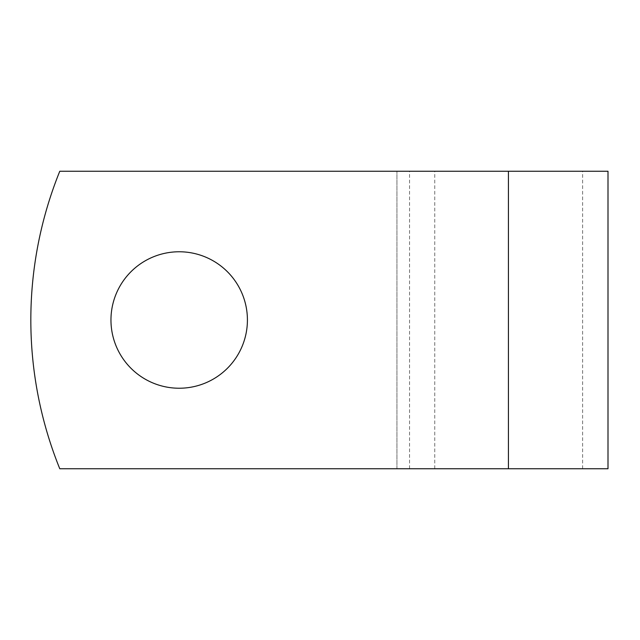 <?xml version="1.0" encoding="UTF-8"?>
<svg xmlns="http://www.w3.org/2000/svg" width="640" height="640" viewBox="0 0 640 640"><rect width="100%" height="100%" fill="white"/><g stroke="black" fill="none" stroke-linecap="round" stroke-linejoin="round"><path stroke-width="0.48" stroke-dasharray="3.2 2.4" d="M247.416 320A68.232 68.232 0 0 0 179.184 251.768A68.232 68.232 0 0 0 110.96 320A68.232 68.232 0 0 1 179.184 251.768A68.232 68.232 0 0 1 247.416 320A68.232 68.232 0 0 1 179.184 388.232A68.232 68.232 0 0 1 110.96 320A68.232 68.232 0 0 1 179.184 251.768A68.232 68.232 0 0 1 247.416 320A68.232 68.232 0 0 1 179.184 388.232A68.232 68.232 0 0 1 110.96 320A68.232 68.232 0 0 0 179.184 388.232A68.232 68.232 0 0 0 247.416 320M608 468.752L59.776 468.752A396.68 396.68 0 0 1 59.776 171.248L582.616 171.248L59.776 171.248A396.68 396.68 0 0 0 59.776 468.752L582.616 468.752L59.776 468.752A396.68 396.68 0 0 1 59.776 171.248L608 171.248M508.432 468.752L508.432 171.248M396.936 468.752L396.936 171.248L396.936 468.752M434.76 468.752L434.76 171.248M409.544 468.752L409.544 171.248M582.616 468.752L582.616 171.248"/><path stroke-width="0.96" d="M247.416 320A68.232 68.232 0 0 0 179.184 251.768A68.232 68.232 0 0 0 110.96 320A68.232 68.232 0 0 0 179.184 388.232A68.232 68.232 0 0 0 247.416 320M508.432 171.248L59.776 171.248A396.68 396.68 0 0 0 59.776 468.752L508.432 468.752L508.432 171.248L608 171.248L608 468.752L508.432 468.752"/></g></svg>
